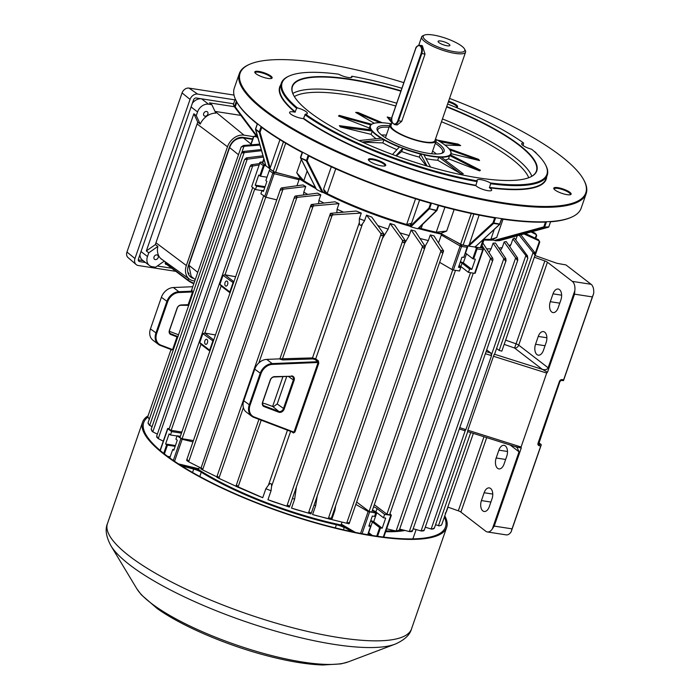 <?xml version="1.0" encoding="UTF-8"?>
<svg xmlns="http://www.w3.org/2000/svg" width="700" height="700" viewBox="0 0 700 700"><rect width="100%" height="100%" fill="white"/><g stroke="black" fill="none" stroke-linecap="round" stroke-linejoin="round"><path stroke-width="1.05" d="M433.09 35A22.024 5.425 19.1 0 0 424.322 35.131A22.024 5.425 19.1 0 0 430.841 43.593A22.024 5.425 19.1 0 0 454.912 51.8A22.024 5.425 19.1 0 0 464.573 49.07A22.024 5.425 19.1 0 0 433.09 35M464.573 49.07L465.334 50.505A23.249 5.723 -160.9 0 1 465.579 52.124A23.249 5.723 -160.9 0 1 455.131 53.393A23.249 5.723 -160.9 0 1 432.031 45.92A23.249 5.723 -160.9 0 1 421.645 36.916A23.249 5.723 -160.9 0 1 422.844 35.788L424.322 35.131M447.09 45.78A6.239 1.54 19.1 0 0 449.899 45.439A6.239 1.54 19.1 0 0 447.108 43.024A6.239 1.54 19.1 0 0 440.904 41.02A6.239 1.54 19.1 0 0 438.104 41.361A6.239 1.54 19.1 0 0 440.886 43.776A6.239 1.54 19.1 0 0 447.09 45.78M391.606 123.655A24.474 6.029 19.1 0 0 389.839 125.038A24.474 6.029 19.1 0 0 400.767 134.514A24.474 6.029 19.1 0 0 425.084 142.38A24.474 6.029 19.1 0 0 436.082 141.05A24.474 6.029 19.1 0 0 435.54 138.871M422.328 45.657L419.685 45.246A6.116 3.517 98.8 0 1 421.776 53.62L398.493 120.855A6.116 3.517 98.8 0 1 394.529 124.565L397.18 124.976L401.73 121.354L425.014 54.127L422.319 45.649M392.114 122.203L390.994 125.431A23.249 5.723 19.1 0 0 401.371 134.435A23.249 5.723 19.1 0 0 424.471 141.907A23.249 5.723 19.1 0 0 434.928 140.648L465.579 52.124M154.026 256.926A2.572 2.004 127.6 0 0 154.543 259.289A2.572 2.004 127.6 0 0 158.183 257.574A2.572 2.004 127.6 0 0 157.675 255.22A2.572 2.004 127.6 0 0 154.026 256.926M203.691 113.505A2.572 2.004 127.6 0 0 204.207 115.859A2.572 2.004 127.6 0 0 207.847 114.153A2.572 2.004 127.6 0 0 207.34 111.79A2.572 2.004 127.6 0 0 203.691 113.505M171.701 268.24L157.308 266.009M163.013 260.164A15.925 12.425 -52.4 0 1 161.543 259.236A15.925 12.425 -52.4 0 1 157.859 246.426L155.435 244.562L146.344 250.941L193.839 113.785L197.803 122.194A15.925 12.425 -52.4 0 0 197.085 123.979L227.491 146.764A14.683 11.463 -52.4 0 1 244.02 135.161L253.531 136.64M155.435 244.562A15.925 12.425 -52.4 0 1 155.96 242.751L197.085 123.979M211.846 104.711L208.565 104.204A9.791 7.639 127.6 0 0 197.549 111.939L196.263 115.657L200.226 124.066A15.925 12.425 -52.4 0 1 215.819 113.12L211.846 104.711L209.423 102.848L234.412 106.724M214.996 111.388A15.925 12.425 -52.4 0 1 215.014 111.388L240.835 115.395M194.749 281.015L193.576 280.831A14.683 11.463 -52.4 0 1 189.516 279.195A14.683 11.463 -52.4 0 1 186.357 265.545L227.491 146.764M252.718 138.871L243.241 137.401A12.232 9.546 127.6 0 0 229.469 147.079L188.335 265.851A12.232 9.546 127.6 0 0 190.768 277.078A12.232 9.546 127.6 0 0 193.804 278.486M189.656 276.019A12.232 9.546 127.6 0 0 191.511 276.649M157.859 246.426L148.768 252.814L147.481 256.524A9.791 7.639 127.6 0 0 149.424 265.51A9.791 7.639 127.6 0 0 152.294 266.717L155.575 267.225L164.299 261.1M149.424 265.51L142.459 260.137A9.791 7.639 -52.4 0 1 139.93 254.713M148.768 252.814L146.344 250.941M196.263 115.657L193.839 113.785M192.386 103.215A9.791 7.639 -52.4 0 1 201.6 98.84L233.581 103.801M200.226 124.066L197.803 122.194M165.498 261.949L165.104 263.078L165.707 264.355L166.058 263.979M138.276 259.892L143.106 260.645M175.822 271.346L138.268 265.519A6.729 5.25 -52.4 0 1 136.124 264.539A6.729 5.25 -52.4 0 1 134.96 258.51L190.059 99.4A6.729 5.25 -52.4 0 1 197.636 94.08L234.938 99.864M136.124 264.539L128.013 257.547A6.134 4.786 -52.4 0 1 126.962 252.053L182.061 92.934A6.134 4.786 -52.4 0 1 188.956 88.095L234.019 95.086M233.581 103.793L196.28 98A2.45 1.908 127.6 0 0 193.524 99.934L138.425 259.044A2.45 1.908 127.6 0 0 138.906 261.293A2.45 1.908 127.6 0 0 139.624 261.599L145.53 262.509M241.071 137.331A12.232 9.546 127.6 0 0 233.082 141.977M187.793 272.037A12.232 9.546 127.6 0 0 189.035 273.648M227.614 284.533A2.572 1.479 -81.2 0 0 226.739 281.015A2.572 1.479 -81.2 0 0 225.068 282.572A2.572 1.479 -81.2 0 0 225.951 286.099A2.572 1.479 -81.2 0 0 227.614 284.533M207.436 342.808A2.572 1.479 -81.2 0 0 206.561 339.281A2.572 1.479 -81.2 0 0 204.89 340.848A2.572 1.479 -81.2 0 0 205.774 344.365A2.572 1.479 -81.2 0 0 207.436 342.808M291.375 375.926A4.296 3.351 -52.4 0 1 291.996 375.961A4.296 3.351 -52.4 0 1 294.105 380.433L284.226 408.975A4.296 3.351 -52.4 0 1 278.81 412.213L264.075 406.595A4.296 3.351 -52.4 0 1 262.544 402.281L270.235 380.065A4.296 3.351 -52.4 0 1 274.444 376.635L290.964 376.285L274.033 376.985A3.657 2.853 127.6 0 0 270.445 379.908L262.754 402.124A3.657 2.853 127.6 0 0 263.428 405.449A3.657 2.853 127.6 0 0 264.058 405.808L278.793 411.425A3.657 2.853 127.6 0 0 279.291 411.556A3.657 2.853 127.6 0 0 283.412 408.66L293.291 380.126A3.657 2.853 127.6 0 0 292.512 376.723A3.657 2.853 127.6 0 0 291.489 376.311A3.657 2.853 127.6 0 0 290.964 376.285M265.011 403.655L273.35 406.735L277.2 403.988L286.729 376.46M366.502 215.11L380.52 233.065L381.658 235.725L382.848 235.401L383.757 233.835L371.735 217.079A132.134 32.55 19.1 0 1 366.502 215.11L364.569 220.71L362.469 223.886L315.717 358.873L318.404 360.876L318.754 363.274L294.954 431.996L293.44 432.994L292.066 431.953M290.605 431.392L271.565 486.386C271.652 483.061 270.611 482.659 268.433 485.17L265.851 488.731A132.134 32.55 19.1 0 0 271.058 490.761L267.951 499.721A132.134 32.55 19.1 0 0 273.184 501.69L289.441 507.062L383.898 234.211A156.082 38.447 19.1 0 1 380.52 233.065M286.029 505.925A156.082 38.447 19.1 0 0 289.406 507.071L288.584 505.435L286.029 505.925L267.951 499.721M498.881 248.124A132.134 32.55 19.1 0 0 502.224 247.564L504.157 241.964L517.414 260.409L517.851 259.884L424.209 530.32M423.089 530.836L424.209 530.005L421.4 531.029L413.184 528.754M423.745 530.793L424.209 530.005M517.571 260.391L517.571 257.976L506.179 241.517A132.134 32.55 19.1 0 1 504.157 241.964M482.011 245.595L492.03 260.505L492.957 259.726L492.782 258.361L482.939 243.119A132.134 32.55 19.1 0 1 482.869 243.119M398.965 530.224L398.641 531.23L398.755 530.206L396.121 531.064L386.662 528.798M411.136 229.95L423.797 248.386L425.259 246.531L415.144 231.07A132.134 32.55 -160.9 0 1 411.136 229.95L409.194 235.559L404.819 243.084M314.072 505.137A132.134 32.55 19.1 0 0 315.683 505.601L312.576 514.57A132.134 32.55 -160.9 0 0 316.584 515.681L330.96 519.321L425.259 246.531A156.082 38.447 19.1 0 1 422.275 245.752M327.793 518.613A156.082 38.447 19.1 0 0 330.767 519.391L330.164 517.921L327.793 518.613L312.576 514.57M430.281 234.955L442.137 252.822L443.608 250.915L433.921 235.804A132.134 32.55 -160.9 0 1 430.281 234.955L428.348 240.555L425.101 246.269M441.044 250.714L346.692 523.171L349.046 522.489L349.116 523.775L346.351 523.163A156.082 38.447 19.1 0 0 349.116 523.775L443.608 250.915A156.082 38.447 19.1 0 1 440.825 250.294M486.649 248.85A132.134 32.55 19.1 0 0 491.155 248.771L493.097 243.162L505.496 261.056L506.126 260.356L412.352 531.16M411.416 531.589L412.317 530.67L409.465 531.597L399.674 529.104M411.906 531.58L412.317 530.67M505.68 261.056L505.907 258.729L495.495 243.04A132.134 32.55 19.1 0 1 493.097 243.162M390.092 223.501L402.273 240.082L403.454 242.681L404.364 242.48L405.317 240.765L394.581 224.963A132.134 32.55 -160.9 0 1 390.092 223.501L388.15 229.101L382.463 238.438M292.434 498.418A132.134 32.55 19.1 0 0 294.639 499.153L291.533 508.113A132.134 32.55 -160.9 0 0 296.03 509.574L311.054 513.861L405.44 241.036A156.082 38.447 19.1 0 1 402.273 240.082M307.79 512.942A156.082 38.447 19.1 0 0 310.957 513.896L310.091 512.295L307.79 512.942L291.533 508.113M435.558 524.676L439.171 525.892L441.385 525.07M440.799 525.472L441.289 525.131M520.852 234.78L534.616 252.359L535.036 255.062L519.225 235.226M496.58 348.469L499.153 350.438L501.83 351.129L535.115 255.01M509.005 245.551A132.134 32.55 19.1 0 0 510.956 244.589L512.899 238.98L527.87 258.099L494.427 354.672M433.002 528.736L434.368 528.001L431.646 529.148L425.285 527.196M433.877 528.657L434.368 528.001M467.722 431.62L434.35 528.159M467.548 431.506L467.863 430.22L521.08 447.02L521.255 448.026L494.226 526.094L512.032 528.859L540.75 445.944L539.262 445.707A1.225 0.7 -81.2 0 0 539.044 444.124L541.021 444.43L538.755 442.68M539.262 445.707A2.45 1.908 127.6 0 1 538.055 443.161L559.396 381.535A2.45 1.908 127.6 0 1 562.153 379.601L563.64 379.829L592.349 296.914L574.543 294.149L547.505 372.216L546.691 373.065L493.474 356.265L467.863 430.22M493.474 356.265L494.323 354.191M527.721 258.387L527.485 255.876L514.369 238.053A132.134 32.55 19.1 0 1 512.899 238.98M473.287 273.123L389.576 514.867L386.908 514.185L374.623 504.927A132.134 32.55 -160.9 0 1 374.264 504.884M455.472 270.358L371.77 512.102L369.101 511.42L356.86 502.206M541.021 444.43A1.225 0.7 98.8 0 1 541.275 444.815L511.149 531.825A9.791 5.626 98.8 0 1 506.179 534.879L487.375 531.956A9.791 5.626 -81.2 0 0 492.345 528.903L519.032 451.832L510.213 445.034M459.095 265.493A5.504 1.356 -160.9 0 1 460.863 266.543L468.44 272.37L469.604 269.01L471.826 269.36L475.317 259.271L472.789 258.694L465.517 253.094A5.504 1.356 19.1 0 0 465.386 252.989M467.285 246.444L463.89 257.311L461.965 257.197L458.474 267.286L460.696 267.627L458.85 266.201M493.762 240.1A132.134 32.55 -160.9 0 1 483.936 240.039M515.742 239.873A132.134 32.55 19.1 0 0 515.996 239.295L517.212 235.786M484.067 239.645A131.827 32.471 19.1 0 0 493.028 239.715M453.688 240.468L461.3 244.912A1.225 0.744 120.3 0 0 460.11 246.006L441.306 235.016L438.515 242.97M441.306 235.016L441.989 234.255A132.134 32.55 -160.9 0 1 418.32 228.559M410.069 226.266A132.134 32.55 -160.9 0 1 323.4 192.544M316.015 188.659A132.134 32.55 -160.9 0 1 299.058 178.701L299.049 179.716L274.137 173.714L265.983 197.251L276.78 199.85M296.957 185.763L299.049 179.716M307.685 194.39A132.134 32.55 19.1 0 1 303.791 192.141L305.734 186.541A132.134 32.55 -160.9 0 1 303.03 184.923L281.514 187.906A156.082 38.447 19.1 0 0 283.526 189.149L280.805 190.111L280.63 188.737L281.514 187.906M323.942 203.018A132.134 32.55 19.1 0 1 318.885 200.454L320.828 194.854A132.134 32.55 -160.9 0 1 317.546 193.139L295.304 196.018A156.082 38.447 19.1 0 0 297.658 197.312L294.674 198.196L294.621 196.709L295.304 196.018M343.49 212.109A132.134 32.55 19.1 0 1 337.067 209.248L339.001 203.648A132.134 32.55 -160.9 0 1 334.985 201.793L311.456 204.496A156.082 38.447 19.1 0 0 314.16 205.835L311.36 206.885L311.456 204.496L310.966 205.048L216.781 477.041L217.752 476.376L219.678 478.695L235.812 486.159M361.296 213.089L333.524 214.804L330.636 215.898L330.426 213.43L330.925 213.299L356.178 211.032A132.134 32.55 19.1 0 0 361.296 213.089L359.363 218.689A132.134 32.55 19.1 0 0 364.569 220.71M377.93 225.619A132.134 32.55 19.1 0 0 388.15 229.101M399.971 232.846A132.134 32.55 19.1 0 0 409.194 235.559M420.017 238.49A132.134 32.55 19.1 0 0 428.348 240.555M299.95 178.798A131.827 32.471 19.1 0 0 315.709 188.064M324.152 192.5A131.827 32.471 19.1 0 0 409.85 225.811M418.635 228.261A131.827 32.471 19.1 0 0 441.175 233.695M265.983 197.251L260.89 193.778L262.054 190.409L263.41 191.459L266.91 181.379L265.842 180.565L269.334 170.476A1.225 0.954 127.6 0 1 270.716 169.514L274.19 172.183L284.279 174.615M267.006 177.205L260.584 176.207L258.72 175.079L255.229 185.159L256.594 186.209L264.793 187.486M193.428 440.562L182.088 438.725L179.909 437.649L263.629 195.886M181.843 432.049L171.176 430.325L168.998 429.249L252.718 187.486M385.936 530.906A132.134 32.55 19.1 0 0 394.966 530.793M399.21 530.451A132.134 32.55 19.1 0 0 402.946 529.944M199.474 467.276L198.371 469.472A132.134 32.55 19.1 0 0 341.303 525.035L341.898 522.069M334.04 510.414A132.134 32.55 19.1 0 0 334.836 510.597L331.73 519.566L346.334 523.154M265.851 488.731L262.745 497.7A132.134 32.55 -160.9 0 1 257.618 495.644L238.385 487.375M376.714 536.156L379.671 527.616L372.391 522.016A5.504 1.356 19.1 0 0 370.624 520.966M379.671 527.616L380.467 527.931L377.571 536.279M370.773 520.538L373.713 521.666L382.2 528.194L380.467 527.931M367.692 534.721L370.571 526.391L368.839 526.12L372.33 516.04L374.561 516.381L375.725 513.021L372.348 510.423M370.571 526.391L367.815 534.739A5.504 1.356 -160.9 0 0 369.267 534.336A5.504 1.356 -160.9 0 0 368.384 533.12M369.215 525.044L370.764 526.234M403.183 530.005A131.827 32.471 -160.9 0 1 399.166 530.582M395.43 530.898A131.827 32.471 -160.9 0 1 385.884 531.064M180.373 436.319L177.074 435.803L175.91 439.171L177.275 440.221L173.784 450.301L172.725 449.488L174.055 449.505M163.704 453.364L166.661 444.815L165.602 444.001L175.438 445.533M166.661 444.815L167.457 445.13L164.412 453.924M175.157 446.32L167.457 445.13M259.963 145.101L243.285 146.335L241.141 147.07M279.239 358.873L312.498 357.901L315.717 358.873L314.895 359.467L312.786 358.934L282.713 359.94L279.239 358.873L266.735 359.398A12.232 9.546 127.6 0 0 254.739 369.162L243.784 400.785A12.232 9.546 127.6 0 0 246.216 412.011L251.676 416.211A12.232 9.546 -52.4 0 1 249.244 404.985L260.19 373.363A12.232 9.546 -52.4 0 1 272.186 363.598L317.879 361.699L314.895 359.467M279.965 358.636L330.426 213.43A156.082 38.447 19.1 0 0 333.524 214.804M261.205 420.184L238.105 486.876L237.02 485.389L235.935 486.29L258.947 419.326M254.179 416.981L293.974 432.154L318.098 362.495L272.387 364.394A11.62 9.074 127.6 0 0 260.986 373.678L250.04 405.291A11.62 9.074 127.6 0 0 254.179 416.981L253.601 417.287A12.232 9.546 -52.4 0 1 251.676 416.211M359.363 218.689L359.328 222.67C359.599 225.706 360.64 226.109 362.469 223.886M238.105 486.876L262.745 497.7M271.565 486.386L271.058 490.761M192.036 291.174L192.561 291.961L179.043 292.521A11.62 9.074 127.6 0 0 167.65 301.805L156.695 333.419A11.62 9.074 127.6 0 0 160.834 345.109L172.602 349.598L171.15 350.088L171.141 349.571L160.256 345.415A12.232 9.546 -52.4 0 1 158.331 344.339A12.232 9.546 -52.4 0 1 155.899 333.113L166.845 301.49A12.232 9.546 -52.4 0 1 178.841 291.725L192.036 291.174L192.168 290.308M170.441 348.976L170.914 349.869L147.787 416.64L149.354 419.493M188.886 305.331L180.661 305.296A3.465 2.704 127.6 0 0 177.266 308.07L169.566 330.286A3.465 2.704 127.6 0 0 170.301 333.498A3.465 2.704 127.6 0 0 170.8 333.769L178.028 336.683M176.54 335.956L177.004 336.884L170.826 334.53A4.069 3.176 -52.4 0 1 169.383 330.435L177.074 308.219A4.069 3.176 -52.4 0 1 181.064 304.973L188.16 304.675L192.561 291.961M172.602 349.598L177.004 336.884M550.296 301.691L553.017 293.842A7.954 4.567 98.8 0 1 558.171 289.021A7.954 4.567 98.8 0 1 560.892 299.915L558.18 307.755A7.954 4.567 98.8 0 1 553.017 312.576A7.954 4.567 98.8 0 1 550.296 301.691L559.773 303.161M534.354 257.224L544.854 260.942A3.666 0.901 -160.9 0 1 547.426 262.22L572.303 281.374L591.097 284.287L565.95 264.924L557.804 263.471A2.45 0.604 -160.9 0 1 556.325 263.086L534.94 255.509M547.426 262.22L518.718 345.144L548.135 367.789L574.822 290.719A9.791 5.626 -81.2 0 0 572.303 281.374M535.553 344.269L538.265 336.42A7.954 4.567 98.8 0 1 543.428 331.599A7.954 4.567 98.8 0 1 546.149 342.493L543.436 350.332A7.954 4.567 98.8 0 1 538.274 355.162A7.954 4.567 98.8 0 1 535.553 344.269L545.029 345.739M591.097 284.287A9.791 5.626 98.8 0 1 593.626 293.632L563.491 380.642A1.225 0.7 98.8 0 1 563.343 380.651A1.225 0.7 98.8 0 1 563.141 380.564M525.446 233.52L538.466 239.724L539.683 241.771M539.665 242.226L538.738 240.678L523.941 233.931M502.224 247.564L500.465 250.504M486.097 351.592L490.945 353.124L491.523 355.644L485.371 353.701M459.76 427.656L465.911 429.599L491.523 355.644M465.911 429.599L465.299 430.404L464.17 430.439L465.299 430.404L431.148 529.034M490.945 353.124L486.684 349.912M510.956 244.589L509.705 246.557M447.825 507.097L458.325 510.816L483.971 436.756M504.052 464.065L506.765 456.225A7.954 4.567 -81.2 0 0 504.044 445.331A7.954 4.567 -81.2 0 0 498.89 450.153L496.169 458.001A7.954 4.567 -81.2 0 0 498.89 468.895A7.954 4.567 -81.2 0 0 504.052 464.065M489.309 506.642L492.021 498.802A7.954 4.567 -81.2 0 0 489.3 487.909A7.954 4.567 -81.2 0 0 484.137 492.739L481.425 500.579A7.954 4.567 -81.2 0 0 484.146 511.472A7.954 4.567 -81.2 0 0 489.309 506.642M486.692 437.614L460.898 512.102L485.774 531.247A9.791 5.626 -81.2 0 0 487.375 531.956M339.001 203.648L314.16 205.835M219.643 478.677L216.947 477.347A156.082 38.447 19.1 0 0 219.616 478.669L219.678 478.695M282.949 376.618L272.598 406.507M337.067 209.248L336.875 212.721M263.358 157.071L244.571 159.565L246.426 157.859L262.999 155.803M151.883 431.06L151.209 429.179L152.609 431.751L157.281 434.088M244.571 159.565L151.209 429.179M305.734 186.541L283.526 189.149M188.93 461.948L186.918 460.705L187.25 459.602L189.044 462.009L200.716 467.906M282.993 189.28L188.65 461.738L189.044 462.009M303.791 192.141L303.529 194.933M188.816 461.877A156.082 38.447 19.1 0 1 187.031 460.766L187.25 459.602M320.828 194.854L297.658 197.312M203.096 470.137L200.76 468.843L201.311 467.801L203.166 470.164L216.851 476.84M296.896 197.514L202.633 469.752L203.166 470.164M318.885 200.454L318.631 203.621M200.76 468.843L294.621 196.709M258.912 164.981L250.057 166.434L251.178 164.78L259.394 163.599M158.235 438.594L156.774 437.176L156.695 436.047L158.235 438.594L163.275 441.166M250.057 166.434L156.695 436.047M261.546 150.692L241.474 152.985L148.076 422.695L149.319 425.267L152.066 426.598M241.447 153.064L243.53 151.454L261.223 149.555M148.347 423.745L148.085 422.678M241.159 147L243.486 145.477L259.683 144.121M188.16 304.675L187.25 305.025M535.719 238.394L536.646 235.699L536.375 234.675L531.09 231.971M532.087 231.691L535.176 233.231L536.497 234.85L535.176 238.131M535.168 253.557L539.429 241.246L539.709 242.287L535.106 255.57M445.252 513.222L446.303 511.84M447.991 507.159L446.329 511.927M257.049 137.016L253.899 136.325L250.959 144.83M254.091 136.255L256.13 135.844A156.082 38.447 19.1 0 0 254.782 136.255L253.899 136.325M296.424 486.885L294.639 499.153M491.155 248.771L489.011 252.507M411.652 531.615L409.465 531.597M335.676 505.706L334.836 510.597M317.249 495.959L315.683 505.601M490.586 258.178L396.095 531.064L398.44 531.239M423.474 530.863L421.4 531.029M371.726 535.386L369.014 533.295A6.116 1.505 19.1 0 0 368.454 532.91M341.565 525.298A131.827 32.471 -160.9 0 1 198.144 469.551M170.065 457.153L168.298 456.881M259.787 175.893L263.279 165.812A1.225 0.954 -52.4 0 1 264.652 164.841L264.749 164.859M463.698 257.469L467.189 247.38A1.225 0.7 -81.2 0 0 467.206 246.129A1.225 0.7 -81.2 0 0 466.97 245.796L466.909 245.752M476.805 247.284L476.866 247.328A1.225 0.7 98.8 0 1 477.085 248.92L473.594 259M341.749 525.341L341.303 525.035L341.749 525.341M235.935 486.29A156.082 38.447 19.1 0 0 237.974 487.191A156.082 38.447 19.1 0 0 239.041 487.664L235.935 486.29M252.56 139.344L243.39 137.926C236.705 137.856 232.111 141.076 229.609 147.586L188.86 265.248L191.179 276.386L195.23 279.632M460.898 512.102A3.666 0.901 19.1 0 0 458.325 510.816M546.691 373.065L521.08 447.02M492.345 528.903L494.226 526.094M521.255 448.026L515.55 446.661M515.988 446.863L517.204 447.615L519.032 451.832M512.032 528.859L511.149 531.825M541.275 444.815L540.75 445.944M494.567 354.27L542.316 369.346L514.587 348.04L544.854 260.942M574.543 294.149L574.822 290.719M548.135 367.789C547.129 369.705 545.142 370.204 542.185 369.294M542.316 369.346L547.505 372.216M593.626 293.632L592.349 296.914M563.64 379.829L563.491 380.642M192.771 286.72L173.39 287.525A12.232 9.546 127.6 0 0 161.394 297.29L150.447 328.912A12.232 9.546 127.6 0 0 152.871 340.139L158.331 344.339M178.518 334.793L169.365 331.301M293.44 432.994L293.379 432.451L253.601 417.287M264.425 403.62L262.561 402.911M235.629 276.727L225.006 274.855L233.494 281.391L229.626 292.556L221.139 286.02L219.94 284.305L223.046 275.345L224.779 274.767L235.646 276.692M219.94 284.305L229.635 291.769L229.626 292.556M233.485 282.922L223.046 275.345M199.763 342.571L202.869 333.611L204.829 333.121L213.316 339.658L209.449 350.822L200.961 344.295L199.763 342.571L209.466 350.035L209.449 350.822M213.308 341.189L202.869 333.611M215.469 334.959L204.601 333.034L215.451 334.994M294.954 431.996L293.974 432.154M318.098 362.495L318.754 363.274M318.404 360.876L317.879 361.699M312.786 358.934L312.498 357.901L359.328 222.67M282.713 359.94L282.415 358.916L332.176 215.215M177.074 435.803L182.175 439.276L192.972 441.884M169.286 428.409L167.843 428.697L171.623 431.602L170.459 434.971L177.013 435.986M170.459 434.971L169.094 433.921L165.602 444.001M167.606 456.365L170.196 456.767M172.725 449.488L169.785 457.966M171.623 431.602L181.475 433.134M373.599 506.8A5.504 1.356 -160.9 0 1 377.055 508.567L384.632 514.404L391.344 515.296L390.023 513.581M356.064 504.508L368.148 511.569L375.725 513.021M368.576 532.56A5.504 1.356 -160.9 0 1 368.707 532.665L372.391 535.5M384.632 514.404L383.46 517.764L385.691 518.114L382.2 528.194M376.828 512.663L373.713 521.666M372.435 510.16A5.504 1.356 -160.9 0 1 375.891 511.936L383.46 517.764M265.921 165.812L264.766 165.638A0.612 0.481 127.6 0 0 264.075 166.119L259.805 163.135L251.659 186.664L255.43 189.577L256.594 186.209M264.075 166.119L260.584 176.207M255.229 185.159L265.064 186.69M263.69 190.662L262.054 190.409M255.43 189.577L261.993 190.593M251.659 186.664L259.805 163.135A1.225 0.954 127.6 0 1 261.179 162.173L264.652 164.841L264.766 165.638M467.381 247.223L461.519 246.505L453.373 270.034L459.532 270.988L460.696 267.627M439.871 262.474L451.964 269.535L460.11 246.006L461.519 246.505A1.225 0.7 98.8 0 0 461.3 244.912L466.97 245.796M468.44 272.37L474.6 273.332L482.755 249.795L477.085 248.92L475.186 247.056M472.789 258.694L476.289 248.605M460.407 261.695L463.347 262.824L466.463 253.82M463.347 262.824L471.826 269.36M460.259 262.124A5.504 1.356 -160.9 0 1 462.026 263.174L469.604 269.01M453.373 270.034L451.964 269.535M475.108 273.131L474.6 273.332M475.151 273.262L483.254 249.602A1.225 1.103 141.1 0 0 483.096 248.561L483.096 248.561A1.225 1.103 141.1 0 0 482.536 248.211L481.53 246.977M147.761 417.261A159.67 39.331 19.1 0 0 143.736 422.555A159.67 39.331 19.1 0 0 171.237 458.999A159.67 39.331 19.1 0 0 334.521 527.686A159.67 39.331 19.1 0 0 445.489 527.048A159.67 39.331 19.1 0 0 444.377 517.046M148.059 415.844A160.886 39.629 19.1 0 0 142.581 422.152A160.886 39.629 19.1 0 0 170.293 458.876A160.886 39.629 19.1 0 0 334.828 528.097A160.886 39.629 19.1 0 0 446.644 527.45A160.886 39.629 19.1 0 0 444.78 515.883M416.124 529.585L413.455 537.285A132.746 32.699 -160.9 0 1 412.694 538.895M255.605 129.15L265.869 165.778L269.5 168.577L259.227 132.309L260.041 132.265L270.156 167.947L279.93 139.711M501.821 218.741L501.769 218.645A183.523 45.203 19.1 0 0 546.315 221.76A183.523 45.203 19.1 0 0 548.511 221.655A183.523 45.203 19.1 0 0 550.655 221.524L550.253 221.795M468.729 245.14L492.992 222.819L493.623 223.414L468.755 246.059L479.124 215.119M523.101 145.556L523.582 143.01A8.566 2.109 19.1 0 0 521.885 143.377A8.566 2.109 19.1 0 0 521.684 143.64A8.566 2.109 19.1 0 0 531.641 149.214A140.088 34.501 19.1 0 1 545.414 164.605L545.79 165.322A140.7 34.659 -160.9 0 1 547.269 175.157A140.7 34.659 -160.9 0 1 544.066 179.559A140.7 34.659 -160.9 0 1 490.621 183.741L490.367 182.928A8.566 2.109 19.1 0 0 477.225 179.856A8.566 2.109 19.1 0 0 477.032 180.127A8.566 2.109 19.1 0 0 477.216 180.889L475.921 185.299A140.7 34.659 19.1 0 1 303.581 118.309L305.436 114.117A8.566 2.109 19.1 0 0 307.134 113.741A8.566 2.109 19.1 0 0 307.335 113.479A8.566 2.109 19.1 0 0 297.377 107.905L296.616 108.325L294.98 112.184A8.566 2.109 19.1 0 0 289.791 112.087A8.566 2.109 19.1 0 0 289.599 112.35A8.566 2.109 19.1 0 0 294.166 116.025A8.566 2.109 19.1 0 0 303.275 118.571L303.581 118.309M536.322 153.379A8.566 2.109 19.1 0 0 533.951 151.2M297.377 107.905A140.088 34.501 19.1 0 1 289.345 75.941A140.088 34.501 19.1 0 1 338.651 74.191A8.566 2.109 19.1 0 0 351.794 77.263A8.566 2.109 19.1 0 0 351.986 76.991A8.566 2.109 19.1 0 0 351.803 76.23L351.12 77.543M303.275 118.571A141.006 34.729 -160.9 0 0 475.912 185.684A8.566 2.109 19.1 0 0 483.998 189.77A8.566 2.109 19.1 0 0 491.47 190.479A8.566 2.109 19.1 0 0 491.662 190.216A8.566 2.109 19.1 0 0 489.466 187.784L490.621 183.741M481.32 247.511A2.45 0.604 -160.9 0 1 481.311 247.608A2.45 0.604 -160.9 0 1 481.259 247.686A2.45 0.604 -160.9 0 1 480.349 247.765A156.607 38.57 -160.9 0 1 475.037 247.03L499.94 224.061M553.989 187.862A9.179 2.258 -160.9 0 1 564.48 189.49A9.179 2.258 -160.9 0 1 570.911 194.442A9.179 2.258 -160.9 0 1 570.649 194.6A9.179 2.258 -160.9 0 1 561.706 193.287A9.179 2.258 -160.9 0 1 553.875 188.79A9.179 2.258 -160.9 0 1 553.989 187.862M570.202 194.74A8.566 2.109 19.1 0 0 570.351 194.513A8.566 2.109 19.1 0 0 563.553 189.936A8.566 2.109 19.1 0 0 554.356 188.641A8.566 2.109 19.1 0 0 554.164 188.912A8.566 2.109 19.1 0 0 554.137 189.175M448.577 101.22A9.179 2.258 -160.9 0 1 457.336 106.986A9.179 2.258 -160.9 0 1 457.065 107.144A9.179 2.258 -160.9 0 1 455.945 107.371M456.627 107.284A8.566 2.109 19.1 0 0 456.767 107.065A8.566 2.109 19.1 0 0 448.332 101.929M255.001 71.645A9.179 2.258 -160.9 0 1 265.501 73.272A9.179 2.258 -160.9 0 1 271.924 78.225A9.179 2.258 -160.9 0 1 271.661 78.382A9.179 2.258 -160.9 0 1 262.727 77.07A9.179 2.258 -160.9 0 1 254.888 72.572A9.179 2.258 -160.9 0 1 255.001 71.645M271.215 78.522A8.566 2.109 19.1 0 0 271.364 78.295A8.566 2.109 19.1 0 0 264.574 73.719A8.566 2.109 19.1 0 0 255.377 72.424A8.566 2.109 19.1 0 0 255.176 72.695A8.566 2.109 19.1 0 0 255.159 72.957M368.585 159.093A9.179 2.258 -160.9 0 1 379.076 160.72A9.179 2.258 -160.9 0 1 385.507 165.673A9.179 2.258 -160.9 0 1 385.245 165.83A9.179 2.258 -160.9 0 1 376.303 164.518A9.179 2.258 -160.9 0 1 368.471 160.02A9.179 2.258 -160.9 0 1 368.585 159.093M384.799 165.97A8.566 2.109 19.1 0 0 384.947 165.742A8.566 2.109 19.1 0 0 378.149 161.166A8.566 2.109 19.1 0 0 368.953 159.871A8.566 2.109 19.1 0 0 368.76 160.143A8.566 2.109 19.1 0 0 368.734 160.405M403.839 82.652A182.91 45.054 19.1 0 0 249.532 64.339A182.91 45.054 19.1 0 0 244.282 67.48A182.91 45.054 19.1 0 0 372.435 166.145A182.91 45.054 19.1 0 0 581.63 198.607A182.91 45.054 19.1 0 0 583.87 180.11L584.246 180.827A183.523 45.203 -160.9 0 1 586.18 193.655A183.523 45.203 -160.9 0 1 581.997 199.386A183.523 45.203 -160.9 0 1 384.965 171.675A183.523 45.203 -160.9 0 1 239.339 73.553L234.299 88.112A183.523 45.203 19.1 0 0 235.27 98.928A183.523 45.203 19.1 0 0 235.804 100.1A183.523 45.203 19.1 0 0 236.425 101.299A183.523 45.203 19.1 0 0 257.408 123.664A183.523 45.203 19.1 0 0 259.306 125.143A183.523 45.203 19.1 0 0 261.266 126.63A183.523 45.203 19.1 0 0 302.435 152.127A183.523 45.203 19.1 0 0 305.392 153.685A183.523 45.203 19.1 0 0 308.402 155.242L308.858 155.934A182.91 45.054 -160.9 0 0 430.614 203.271L431.27 203A183.523 45.203 19.1 0 0 434.919 204.032A183.523 45.203 19.1 0 0 438.559 205.039A183.523 45.203 19.1 0 0 495.469 217.665A183.523 45.203 19.1 0 0 498.636 218.173A183.523 45.203 19.1 0 0 501.769 218.645L495.67 217.709L493.623 223.414L499.555 224.341L501.602 218.636M410.839 226.835L410.121 226.354L428.977 208.04A0.612 0.551 45.8 0 0 429.45 208.766L410.839 226.835L417.716 228.751L436.328 210.691A0.612 0.551 45.8 0 0 436.984 210.35M501.734 219.039A182.91 45.054 -160.9 0 0 545.423 222.084L546.464 221.769L544.626 227.089L548.721 226.87A0.612 0.507 86.9 0 1 548.371 227.22L548.494 227.159M435.82 141.794A35.481 8.741 -160.9 0 1 443.345 152.486A35.481 8.741 -160.9 0 1 442.33 153.09A35.481 8.741 -160.9 0 1 407.767 148.024A35.481 8.741 -160.9 0 1 377.475 130.638A35.481 8.741 -160.9 0 1 377.912 127.05A35.481 8.741 -160.9 0 1 389.576 125.781M441.516 153.396A34.256 8.435 19.1 0 0 441.831 153.169A34.256 8.435 19.1 0 0 442.61 152.093A34.256 8.435 19.1 0 0 435.295 143.316M389.051 127.295A34.256 8.435 19.1 0 0 378.648 128.607A34.256 8.435 19.1 0 0 377.869 129.675A34.256 8.435 19.1 0 0 377.93 131.381M489.352 187.381A140.7 34.659 19.1 0 0 542.798 183.199A140.7 34.659 19.1 0 0 546.009 178.806L547.269 175.157M546.665 176.925A141.006 34.729 -160.9 0 1 542.99 183.584A141.006 34.729 -160.9 0 1 489.466 187.784M446.731 106.54A129.386 31.867 -160.9 0 1 533.82 174.939A129.386 31.867 -160.9 0 1 530.11 177.161A129.386 31.867 -160.9 0 1 404.084 158.673A129.386 31.867 -160.9 0 1 293.615 95.27A129.386 31.867 -160.9 0 1 295.199 82.18A129.386 31.867 -160.9 0 1 401.012 90.799M529.918 177.24A129.08 31.798 19.1 0 0 533.444 175.105A129.08 31.798 19.1 0 0 536.384 171.08A129.08 31.798 19.1 0 0 446.609 106.899M400.89 91.157A129.08 31.798 19.1 0 0 295.382 82.574A129.08 31.798 19.1 0 0 292.442 86.608A129.08 31.798 19.1 0 0 293.711 95.445M239.339 73.553A183.523 45.203 -160.9 0 1 243.53 67.821A183.523 45.203 -160.9 0 1 248.797 64.663L249.532 64.339M546.464 221.769L550.655 221.524A183.523 45.203 19.1 0 0 571.69 217.105A183.523 45.203 19.1 0 0 576.957 213.955A183.523 45.203 19.1 0 0 581.14 208.224L586.18 193.655M302.575 152.215L300.738 157.535L302.435 152.127L308.402 155.242A183.523 45.203 19.1 0 0 431.27 203L438.664 205.485L437.001 210.289L436.328 210.691L429.45 208.766L436.52 210.315L438.358 204.995M436.441 154.009A34.256 8.435 19.1 0 0 432.582 151.156M386.339 135.144A34.256 8.435 19.1 0 0 381.535 134.995M391.186 123.812A42.516 10.474 19.1 0 0 372.645 123.795A42.516 10.474 19.1 0 0 371.42 124.521A42.516 10.474 19.1 0 0 401.214 147.464A42.516 10.474 19.1 0 0 449.838 155.006A42.516 10.474 19.1 0 0 450.354 150.701A42.516 10.474 19.1 0 0 435.776 139.256M370.921 124.933L338.494 116.034L339.308 115.369L371.735 124.268L370.676 125.046A42.822 10.544 -160.9 0 0 370.064 126.035A42.822 10.544 -160.9 0 0 371 129.832M372.374 131.11L340.375 126.91L339.386 125.685L371.385 129.876L372.374 131.11L371.053 134.33A42.822 10.544 19.1 0 0 376.171 138.74M381.115 138.215A42.822 10.544 -160.9 0 1 372.12 131.25M358.977 140.595L381.535 138.162L384.055 139.641L382.795 142.905A42.822 10.544 19.1 0 0 396.944 149.66M399.289 147.105A42.822 10.544 -160.9 0 1 383.863 139.816M392.49 154.508L399.473 146.912L402.859 148.225L401.678 151.524A42.822 10.544 19.1 0 0 419.317 157.097L426.3 165.812M430.544 167.055L423.727 154.569L420.385 154.018A42.822 10.544 -160.9 0 1 402.745 148.444M438.69 156.888L460.898 173.766L463.295 173.845L441.079 156.975L438.76 157.159A42.822 10.544 -160.9 0 1 423.885 154.857M449.452 155.452L479.623 170.888L480.436 170.222L450.266 154.787L449.575 155.715A42.822 10.544 -160.9 0 1 441.438 157.237M296.616 108.325A140.7 34.659 -160.9 0 1 281.356 83.081A140.7 34.659 -160.9 0 1 284.567 78.689A140.7 34.659 -160.9 0 1 288.61 76.265L289.345 75.941M490.367 182.928A140.088 34.501 19.1 0 0 543.69 178.771A140.088 34.501 19.1 0 0 545.414 164.605M257.285 123.961A182.91 45.054 -160.9 0 1 236.871 102.139L235.174 106.89L257.618 136.824M302.181 152.451A182.91 45.054 -160.9 0 1 261.765 127.418L260.041 132.265L259.245 131.959L261.126 126.543L261.739 127.365M501.821 218.785L499.73 224.053L492.992 222.819L494.655 217.945A182.91 45.054 -160.9 0 1 438.672 205.52M257.408 123.664L261.126 126.543M235.27 98.928L236.836 102.086M265.869 165.778L265.799 165.699A156.607 38.57 -160.9 0 1 262.701 163.161A2.45 0.604 -160.9 0 1 262.447 162.732L263.83 158.742M265.799 165.699L255.517 129.404A0.612 0.612 0 0 1 255.526 129.036L257.381 123.681M494.69 217.919L495.67 217.709M438.559 205.039L438.664 205.485M468.755 246.059A156.607 38.57 -160.9 0 1 463.129 245.088A2.45 0.604 -160.9 0 1 460.609 244.213L440.65 233.415A131.224 32.322 -160.9 0 1 418.757 228.13M523.582 143.01A140.088 34.501 19.1 0 0 447.606 104.011M401.896 88.27A140.088 34.501 19.1 0 0 351.803 76.23M281.356 83.081L280.096 86.721A140.7 34.659 19.1 0 0 295.348 111.965M294.98 112.184A141.006 34.729 -160.9 0 1 280.752 84.84M477.181 181.65A140.7 34.659 -160.9 0 1 304.841 114.669M422.555 224.446L421.137 228.541A131.521 32.393 19.1 0 0 436.249 232.234L444.92 207.191M454.134 209.536L446.679 231.053L440.65 233.415M446.679 231.053L436.249 232.234M421.137 228.541L419.44 227.474M307.16 171.01L303.791 180.749A131.521 32.393 19.1 0 0 315.289 187.39L315.324 187.285M315.569 187.775A131.224 32.322 -160.9 0 1 300.598 178.972L296.739 172.769L301.359 159.442M303.791 180.749L296.739 172.769M335.746 168.796L327.162 193.594A131.521 32.393 19.1 0 0 406.648 224.49L415.546 198.774M419.598 200.016L411.53 223.3L409.762 225.627A131.224 32.322 -160.9 0 1 324.494 192.482L323.575 189.105L331.301 166.793M411.53 223.3L406.648 224.49M327.162 193.594L323.575 189.105M484.207 239.251A131.521 32.393 19.1 0 0 490.84 239.356L494.305 229.355M503.02 219.222L496.694 237.51L492.564 239.47A131.224 32.322 -160.9 0 1 484.146 239.418M496.694 237.51L490.84 239.356M571.69 217.105L570.946 217.438A182.91 45.054 -160.9 0 1 550.567 221.795M425.933 158.611A42.822 10.544 19.1 0 0 437.692 160.239L460.898 173.766M396.314 155.916L401.678 151.524M362.504 142.205L382.795 142.905M340.375 126.91L371.053 134.33M370.064 126.035L368.996 129.115A42.822 10.544 19.1 0 0 368.891 129.553M338.494 116.034L369.373 128.03M379.977 122.692L355.635 112.403L374.246 123.253M355.635 112.403L358.033 112.49L382.349 122.763M391.738 120.61L387.196 117.014L391.877 122.859M387.196 117.014L390.53 117.819L391.694 118.737M437.342 140.123L458.168 144.112L460.688 145.582L444.938 145.04M448.884 148.627L478.555 159.338L479.544 160.571L451.097 153.694M479.623 170.888L448.508 158.795A42.822 10.544 19.1 0 1 445.043 159.976M450.45 150.885A42.822 10.544 -160.9 0 1 450.546 151.069A42.822 10.544 -160.9 0 1 451.001 154.061A42.822 10.544 -160.9 0 1 450.511 154.91M371.691 124.25A42.822 10.544 -160.9 0 1 372.277 123.961A42.822 10.544 -160.9 0 1 372.461 123.883M438.76 157.159L437.692 160.239M449.575 155.715L448.508 158.795M420.385 154.018L419.317 157.097M499.686 240.59L548.371 227.22L544.276 227.439L495.539 240.826L499.625 240.608L548.415 227.211A0.612 0.612 0 0 0 548.826 226.818L550.559 221.55M495.539 240.826L494.401 240.432L543.812 226.861L544.276 227.439A0.612 0.507 86.9 0 0 544.626 227.089L543.812 226.861L545.475 222.058M492.564 239.47L494.401 240.432M468.948 246.102L474.889 247.021M409.762 225.627L410.121 226.354M324.494 192.482L322.114 192.343L306.346 160.912A0.612 0.499 -26.6 0 0 307.178 160.702L323.155 192.553M300.536 157.395A0.612 0.499 -26.6 0 0 300.72 157.972L316.479 189.403L322.114 192.343M300.598 178.972L275.608 172.296A2.45 0.604 -160.9 0 1 273.254 171.281A156.607 38.57 -160.9 0 1 269.649 168.665L269.5 168.577M583.87 180.11A182.91 45.054 19.1 0 0 449.549 98.42M305.436 114.117A140.088 34.501 19.1 0 0 477.216 180.889M402.859 148.225L395.92 155.768M384.055 139.641L362.066 142.004M439.845 141.584L460.688 145.582M449.838 149.852L479.544 160.571M420.394 153.764L427.096 166.049M308.84 155.89L307.178 160.702L300.72 157.972L306.346 160.912L308.21 155.155M235.261 98.989L233.424 104.309A0.612 0.578 154 0 0 233.502 104.825L234.5 106.873M234.588 107.056L235.174 106.89L234.509 106.54A0.612 0.578 154 0 0 234.588 107.056L258.055 138.355L234.605 107.074A0.612 0.612 0 0 1 234.535 106.969L233.441 104.737A0.612 0.612 0 0 1 233.415 104.265L233.432 104.248M475.65 246.216L475.037 247.03L475.65 246.216M270.156 167.947L269.649 168.665M257.486 123.742L255.614 129.159A0.612 0.481 127.6 0 0 255.588 129.509L259.227 132.309A0.612 0.481 -52.4 0 1 259.245 131.959L255.526 129.036M421.137 53.375A5.626 3.238 -81.2 0 0 420.14 46.078A5.626 3.238 -81.2 0 0 415.564 49.079L392.28 116.314A5.626 3.238 -81.2 0 0 393.286 123.611A5.626 3.238 -81.2 0 0 397.854 120.61L421.137 53.375L425.014 54.127M397.854 120.61L401.73 121.354M166.775 264.521L165.707 264.355M155.96 242.751L186.357 265.545M215.014 111.388L244.02 135.161M141.024 251.554L147.481 256.524M191.091 106.969L197.549 111.939M201.6 98.84L208.565 104.204M166.023 263.953L188.213 280.683L193.804 283.736A11.62 2.861 -160.9 0 1 188.388 280.761A0.612 0.473 -53 0 1 188.09 280.123A12.232 3.01 19.1 0 0 193.952 283.308M188.633 278.565L188.09 280.123L165.891 263.384L166.215 262.465M166.197 264.031L165.891 263.384L166.197 264.031M165.104 263.078L165.891 263.384M126.962 252.053L134.96 258.51M182.061 92.934L190.059 99.4M188.956 88.095L197.636 94.08M138.434 260.68L139.624 261.599M277.2 403.988L284.226 408.975M452.742 269.876L369.101 511.42M470.531 272.694L386.908 514.185M265.738 197.181L182.088 438.725M200.97 344.295L171.176 430.325M221.148 286.029L204.855 333.078M254.73 189.035L225.032 274.811M538.554 443.748L539.044 444.124A1.225 0.954 -52.4 0 1 538.685 443.975L559.947 381.465L561.365 380.345L563.343 380.651M243.941 146.326L241.876 152.303M268.433 485.17L287.464 430.194M381.019 234.203L286.947 505.864M515.646 257.88L421.085 530.959M525.735 255.868L491.584 354.489M533.076 252.464L499.153 350.438M505.636 340.139L516.145 343.858A3.666 0.901 19.1 0 1 518.718 345.144A3.666 2.861 -52.4 0 1 514.587 348.04L504.175 344.356M470.715 432.565L438.454 525.735M313.145 206.133L258.851 362.915M243.381 407.601L218.969 478.109M247.328 158.874L152.801 431.856M252.761 165.734L158.27 438.611M244.239 152.381L149.678 425.46M402.658 240.931L308.481 512.907M503.834 258.589L409.308 531.562M422.572 246.365L328.3 518.604M262.623 162.225L261.179 162.173A1.225 0.927 -87.9 0 0 260.838 162.067L262.658 162.129M476.175 247.818L476.866 247.328L482.536 248.211A1.225 0.7 -81.2 0 1 482.755 249.795L483.306 249.734A1.225 1.225 0 0 0 483.096 248.561L481.617 246.733M200.821 468.877A156.082 38.447 19.1 0 0 203.035 470.094M533.663 253.032A156.082 38.447 19.1 0 0 534.616 252.359M526.137 256.287A156.082 38.447 19.1 0 0 527.485 255.876M515.891 258.169A156.082 38.447 19.1 0 0 517.571 257.976M490.604 258.204A156.082 38.447 19.1 0 0 492.782 258.361M503.956 258.738A156.082 38.447 19.1 0 0 505.907 258.729M538.738 240.678A156.082 38.447 19.1 0 0 538.466 239.724M535.85 234.264A156.082 38.447 19.1 0 0 535.176 233.231M243.486 145.477A156.082 38.447 19.1 0 0 243.285 146.335M243.53 151.454A156.082 38.447 19.1 0 0 243.801 152.407M251.694 164.64A156.082 38.447 19.1 0 0 252.718 165.734M246.426 157.859A156.082 38.447 19.1 0 0 247.091 158.891M238.49 154.709L229.609 147.586M188.86 265.248L197.741 272.361M243.39 137.926L250.95 143.99M538.055 443.161L538.606 443.1M559.396 381.535L559.947 381.465M562.153 379.601A1.225 0.7 98.8 0 1 561.365 380.345M490.892 502.049L481.425 500.579M492.756 494.069L484.137 492.739M505.645 459.471L496.169 458.001M507.5 451.491L498.89 450.153M561.628 295.181L553.017 293.842M546.884 337.759L538.265 336.42M156.695 333.419L150.447 328.912M167.65 301.805L161.394 297.29M179.043 292.521L178.841 291.725L173.39 287.525M170.826 334.53L169.899 333.113M243.784 400.785L250.04 405.291M254.739 369.162L260.986 373.678M266.735 359.398L272.186 363.598L272.387 364.394M288.339 376.39L294.105 380.433M272.886 406.613L278.793 411.425L278.81 412.213M262.955 404.906L264.075 406.595M233.984 281.479L233.494 281.391M230.388 291.882L229.635 291.769M213.806 339.745L213.316 339.658M210.21 350.149L209.466 350.035M160.256 345.415L160.834 345.109M182.175 439.276L174.554 461.3M178.412 463.864L198.94 468.816M167.843 428.697L160.274 450.555M173.32 460.46L180.854 438.716M341.197 524.108L355.399 532.411M360.579 533.426L368.148 511.569M369.556 512.067L362.066 533.706M372.391 522.016L368.707 532.665L369.014 533.295M383.285 537.049L390.793 515.358M377.055 508.567L375.891 511.936M264.661 196.683L272.808 173.154L269.334 170.476M465.517 253.094L468.002 245.936M460.863 266.543L462.026 263.174M274.137 173.714L272.808 173.154A1.225 0.954 -52.4 0 1 274.19 172.183L274.137 173.714M142.581 422.152L107.45 523.6A160.886 39.629 19.1 0 0 135.161 560.332A160.886 39.629 19.1 0 0 299.696 629.545A160.886 39.629 19.1 0 0 411.512 628.898C409.894 634.961 404.434 640.045 395.141 644.14A156.826 38.631 -160.9 0 1 274.864 630.91A156.826 38.631 -160.9 0 1 135.415 569.074A156.826 38.631 -160.9 0 1 110.889 545.711A156.826 38.631 -160.9 0 1 110.828 545.615M395.246 644.105A156.826 38.631 -160.9 0 1 395.141 644.14L348.224 661.903L340.996 663.88L322.683 665C307.081 664.431 288.741 661.404 267.645 655.909C226.818 645.347 181.974 626.264 157.15 608.51L141.295 594.773L136.78 588.683A116.664 28.735 19.1 0 0 155.015 606.06A116.664 28.735 19.1 0 0 258.755 652.059A116.664 28.735 19.1 0 0 348.224 661.903M184.284 466.209L193.716 469.114L181.528 465.859M335.3 527.879L336.385 524.738A132.746 32.699 -160.9 0 1 201.268 472.22L201.582 471.949A8.873 2.188 19.1 0 0 193.751 468.738M201.582 471.949A132.44 32.62 19.1 0 0 336.385 524.352L336.385 524.738A8.566 2.109 -160.9 0 1 344.216 527.616L343.455 529.821M351.803 531.291L344.496 527.336A8.873 2.188 19.1 0 0 336.385 524.352M385.805 531.3A132.44 32.62 19.1 0 0 396.506 531.108M399.053 530.889A132.44 32.62 19.1 0 0 403.944 530.197M404.906 530.442A132.746 32.699 -160.9 0 1 385.665 531.694M192.553 472.474L193.716 469.114A8.566 2.109 -160.9 0 1 201.268 472.22L199.789 476.508M351.636 531.633L344.496 527.336M431.48 203.07L429.642 208.39L428.977 208.04L430.64 203.236M292.828 93.485A129.08 31.798 -160.9 0 1 396.725 103.197M442.444 118.939A129.08 31.798 -160.9 0 1 531.825 176.242M528.71 177.73A126.63 31.194 19.1 0 0 441.464 121.765M395.745 106.024A126.63 31.194 19.1 0 0 294.359 96.574M264.014 159.39L262.701 163.161M473.883 214.051L463.129 245.088M235.261 98.945L233.424 104.309L234.509 106.54L236.355 101.22M471.249 213.491L460.609 244.213M483.175 239.593L480.349 247.765M283.439 141.855L273.254 171.281M285.679 143.194L275.608 172.296M385.438 137.742L389.839 125.038M418.749 45.281L421.645 36.916M431.681 153.755L436.082 141.05M419.685 45.246C417.296 45.623 415.896 46.865 415.494 48.982L392.219 116.218C390.766 119.726 391.536 122.518 394.529 124.565M189.516 279.195L160.72 258.527M492.957 259.726L399.061 530.871M473.349 433.396L441.744 524.641M280.63 188.737L186.655 460.119M241.15 147.026L191.433 290.596M253.426 136.832L250.652 144.856M433.694 528.736L432.574 529.077M148.278 423.85L148.094 423.22M464.459 430.588L459.305 428.96M517.186 447.239L467.775 431.637M167.676 428.453L160.081 450.389M180.722 465.351L198.222 469.569M391.344 515.296L383.784 537.11M341.451 525.236L352.817 531.878M260.838 162.067A1.225 1.225 0 0 0 259.639 162.89M467.39 246.601L467.206 246.129M411.512 628.898L446.644 527.45M136.78 588.683L110.889 545.711C106.12 536.742 104.974 529.375 107.45 523.6M484.514 238.359L481.311 247.608M550.655 221.541L548.826 226.818M450.669 154.998L451.001 154.061M438.716 205.389L437.001 210.324A0.612 0.612 0 0 1 436.852 210.569L418.127 228.743M316.321 189.271L300.527 157.789A0.612 0.612 0 0 1 300.501 157.316L302.26 152.224M500.01 224.017A0.612 0.612 0 0 1 499.844 224.271L475.23 246.899"/></g></svg>
